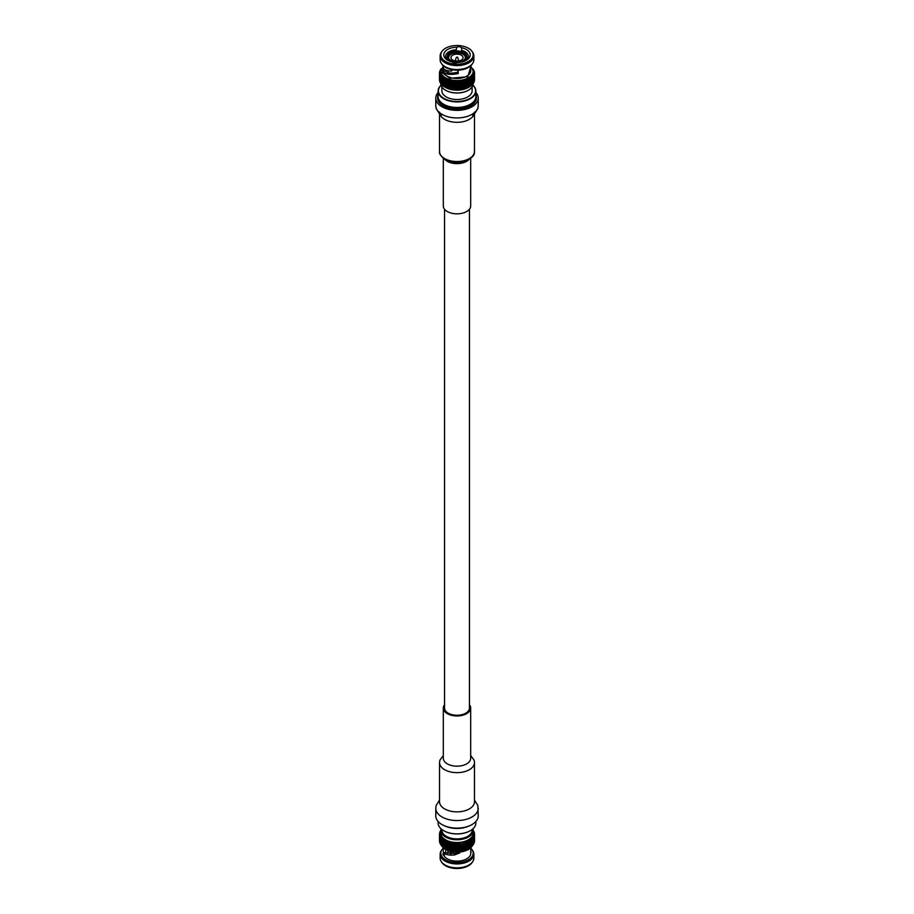 <?xml version="1.0" encoding="UTF-8"?>
<svg xmlns="http://www.w3.org/2000/svg" width="914" height="914" viewBox="0 0 914 914"><rect width="100%" height="100%" fill="white"/><g stroke="black" fill="none" stroke-linecap="round" stroke-linejoin="round"><path stroke-width="1.37" d="M444.547 209.215L444.547 708.064A12.453 7.186 0 0 0 448.191 713.149A12.453 7.186 0 0 0 461.764 714.702A12.453 7.186 0 0 0 469.453 708.064L469.453 209.215M455.492 60.027A1.542 0.891 0 0 0 455.458 60.187A1.542 0.891 0 0 0 457 61.078A1.542 0.891 0 0 0 458.542 60.187A1.542 0.891 0 0 0 458.508 60.027L457.663 57.354L456.337 57.354L455.492 60.027M457.446 57.125L456.337 57.354M441.062 85.276A18.566 10.717 0 0 0 445.586 99.226A18.566 10.717 0 0 0 470.127 98.358A18.566 10.717 0 0 0 472.938 85.276M472.949 85.208A18.874 10.899 180 0 1 475.874 91.023A18.874 10.899 180 0 1 470.344 98.735A18.874 10.899 180 0 1 449.779 101.1A18.874 10.899 180 0 1 438.126 91.023A18.874 10.899 180 0 1 441.051 85.208M438.126 95.022A19.057 11.002 0 0 0 448.488 106.401A19.057 11.002 0 0 0 470.482 104.333A19.057 11.002 0 0 0 475.874 95.022M475.874 94.302A19.365 11.185 180 0 1 476.365 96.804A19.365 11.185 180 0 1 470.699 104.71A19.365 11.185 180 0 1 443.301 104.71A19.365 11.185 180 0 1 437.635 96.804A19.365 11.185 180 0 1 438.126 94.302M476.365 96.804L476.365 98.106A19.365 11.185 180 0 1 464.415 108.446A19.365 11.185 180 0 1 443.301 106.013A19.365 11.185 180 0 1 437.635 98.106L437.635 96.804M475.874 91.023L475.874 96.553A18.874 10.899 180 0 1 457 107.452A18.874 10.899 180 0 1 438.126 96.553L438.126 91.023M472.138 86.921L472.138 90.772A15.138 8.74 180 0 1 457 99.512A15.138 8.74 180 0 1 441.862 90.772L441.862 86.921M468.345 90.269A15.892 9.174 180 0 1 468.231 90.326A15.892 9.174 180 0 1 445.769 90.326A15.892 9.174 180 0 1 445.655 90.269M461.284 60.096A6.055 3.496 0 0 0 463.055 57.616A6.055 3.496 0 0 0 457 54.12A6.055 3.496 0 0 0 450.945 57.616A6.055 3.496 0 0 0 454.681 60.85A6.055 3.496 0 0 0 461.284 60.096M448.751 58.405A8.363 4.821 180 0 1 448.637 57.616A8.363 4.821 180 0 1 451.093 54.2A8.363 4.821 180 0 1 460.199 53.161A8.363 4.821 180 0 1 465.363 57.616A8.363 4.821 180 0 1 465.157 58.679M459.799 62.163A8.363 4.821 180 0 1 458.942 62.312M449.619 61.192L449.619 60.37A9.837 5.678 180 0 1 447.163 56.611A9.837 5.678 180 0 1 447.357 55.491L448.614 56.188A8.546 4.936 180 0 0 448.454 57.114A8.546 4.936 180 0 0 450.545 60.347L450.099 60.096A9.163 5.29 180 0 1 448.02 55.594M447.254 59.741A9.837 5.678 180 0 1 447.163 58.999L447.163 56.611M458.942 62.403L458.942 62.175A9.837 5.678 180 0 1 450.499 60.872L450.499 61.501M458.942 62.175L458.771 61.798A9.163 5.29 180 0 1 450.979 60.598L450.499 60.872M466.323 60.13L466.323 58.427L465.672 58.325A9.163 5.29 180 0 1 463.478 60.347A9.163 5.29 180 0 1 459.959 61.615L460.13 61.992A9.837 5.678 0 0 0 466.323 58.427M463.249 60.473A8.546 4.936 180 0 0 465.066 58.736L465.672 58.325M459.959 61.615L459.799 62.312M463.901 53.138A9.163 5.29 180 0 1 465.98 57.639L465.386 58.05A8.546 4.936 180 0 0 465.546 57.114A8.546 4.936 180 0 0 463.455 53.892L464.381 52.852A9.837 5.678 180 0 1 466.837 56.611L466.837 58.999A9.837 5.678 180 0 1 466.746 59.741M466.837 56.611A9.837 5.678 180 0 1 466.643 57.742L466.643 59.844M465.98 57.639L466.643 57.742M455.058 52.921L455.058 51.047A9.837 5.678 180 0 1 463.501 52.361L463.501 53.812M455.058 51.047L455.229 51.424A9.163 5.29 180 0 1 463.021 52.635L463.501 52.361M463.021 52.635L462.587 53.389A8.546 4.936 180 0 0 455.389 52.269L455.229 51.424M453.87 51.23A9.837 5.678 0 0 0 447.677 54.806L448.328 54.909A9.163 5.29 180 0 1 454.041 51.607L453.87 51.23M447.677 55.537L447.677 54.806M454.041 51.607L454.201 52.452A8.546 4.936 180 0 0 448.934 55.503L448.328 54.909M448.614 58.05L448.614 56.188M448.934 55.503L448.934 56.36M454.201 53.069L454.201 52.452M455.389 52.269L455.389 52.886M462.587 54.029L462.587 53.389M463.455 53.892L463.455 54.554M445.552 48.248A16.201 9.357 180 0 1 472.07 51.424A16.201 9.357 180 0 1 457 64.209A16.201 9.357 180 0 1 441.93 51.424A16.201 9.357 180 0 1 445.552 48.248M441.93 51.424L441.325 52.315A16.852 9.734 0 0 0 440.148 55.891A16.852 9.734 0 0 0 450.556 64.871A16.852 9.734 0 0 0 468.916 62.769A16.852 9.734 0 0 0 473.852 55.891A16.852 9.734 0 0 0 472.675 52.315L472.07 51.424M447.917 70.789A9.083 5.244 0 0 0 448.751 72.914M473.852 55.891L473.852 59.81A16.852 9.734 180 0 1 472.675 63.374A16.852 9.734 180 0 1 468.916 66.688A16.852 9.734 180 0 1 441.325 63.374A16.852 9.734 180 0 1 440.148 59.81L440.148 55.891M461.421 47.665A13.219 7.632 180 0 1 466.346 60.255A13.219 7.632 180 0 1 457.206 62.483A2.856 1.645 180 0 1 452.579 62.049A13.219 7.632 180 0 1 447.654 60.255A13.219 7.632 180 0 1 444.752 51.995A13.219 7.632 180 0 1 456.794 47.231A2.856 1.645 180 0 1 461.421 47.665L461.696 49.23M456.794 47.231L455.983 50.967M448.351 60.632A11.368 6.569 180 0 1 445.632 56.36A11.368 6.569 180 0 1 455.983 49.824M461.581 51.584L461.581 50.35A11.368 6.569 180 0 1 468.368 56.36A11.368 6.569 180 0 1 465.649 60.632M441.325 63.374L441.93 64.266A16.201 9.357 0 0 0 468.448 67.453A16.201 9.357 0 0 0 472.07 64.266L472.675 63.374M458.017 70.172L458.017 72.172C451.139 73.737 447.037 73.371 445.689 71.075L445.632 70.515M443.21 65.739L443.439 68.287C444.433 70.012 447.106 70.961 451.447 71.155L452.419 69.807M445.689 71.075L443.279 71.212L443.404 68.139M458.017 72.172L458.234 73.566C449.894 75.131 444.912 74.342 443.279 71.212M458.234 70.161L458.234 73.566M470.527 69.624L470.699 70.995M470.584 68.801L470.561 65.408M451.447 71.155L451.447 69.624M443.21 70.527A13.79 7.963 0 0 0 443.21 70.538A13.79 7.963 0 0 0 451.722 77.896A13.79 7.963 0 0 0 466.757 76.17A13.79 7.963 0 0 0 470.79 70.538A13.79 7.963 0 0 0 470.79 70.527M440.799 71.178L440.799 72.08A16.201 9.357 0 0 0 440.822 72.572A16.201 9.357 0 0 0 441.005 73.543A16.201 9.357 0 0 0 441.359 74.502A16.201 9.357 0 0 0 441.873 75.428A16.201 9.357 0 0 0 442.57 76.33A16.201 9.357 0 0 0 443.416 77.176A16.201 9.357 0 0 0 444.41 77.964A16.201 9.357 0 0 0 445.552 78.695A16.201 9.357 0 0 0 446.809 79.347A16.201 9.357 0 0 0 448.18 79.929A16.201 9.357 0 0 0 449.642 80.409A16.201 9.357 0 0 0 451.196 80.809A16.201 9.357 0 0 0 452.807 81.118A16.201 9.357 0 0 0 454.464 81.312A16.201 9.357 0 0 0 456.155 81.415A16.201 9.357 0 0 0 457.845 81.415A16.201 9.357 0 0 0 459.536 81.312A16.201 9.357 0 0 0 461.193 81.118A16.201 9.357 0 0 0 462.804 80.809A16.201 9.357 0 0 0 464.358 80.409A16.201 9.357 0 0 0 465.82 79.929A16.201 9.357 0 0 0 467.191 79.347A16.201 9.357 0 0 0 468.448 78.695A16.201 9.357 0 0 0 469.59 77.964A16.201 9.357 0 0 0 470.584 77.176A16.201 9.357 0 0 0 471.43 76.33A16.201 9.357 0 0 0 472.127 75.428A16.201 9.357 0 0 0 472.641 74.502A16.201 9.357 0 0 0 472.995 73.543A16.201 9.357 0 0 0 473.178 72.572A16.201 9.357 0 0 0 473.201 72.08L473.201 71.178A16.201 9.357 180 0 1 468.448 77.793A16.201 9.357 180 0 1 450.796 79.815A16.201 9.357 180 0 1 440.799 71.178L443.21 66.105M472.664 68.71L472.949 68.916A17.526 10.123 180 0 1 473.075 69.076L472.127 68.733L473.623 69.898A17.526 10.123 180 0 1 473.715 70.07L472.641 69.658L474.115 70.915A17.526 10.123 180 0 1 474.172 71.098L472.995 70.618L474.412 71.966A17.526 10.123 180 0 1 474.446 72.149L473.178 71.589L474.526 73.017A17.526 10.123 180 0 1 474.526 73.109A17.526 10.123 180 0 1 474.526 73.2L473.178 72.572L474.446 74.08A17.526 10.123 180 0 1 474.412 74.263L472.995 73.543L474.172 75.131A17.526 10.123 180 0 1 474.115 75.302L472.641 74.502L473.715 76.148A17.526 10.123 180 0 1 473.623 76.33L472.127 75.428L473.075 77.142A17.526 10.123 180 0 1 472.949 77.313L471.43 76.33L472.252 78.09A17.526 10.123 180 0 1 472.092 78.25L470.584 77.176L471.27 78.981A17.526 10.123 180 0 1 471.087 79.13L469.59 77.964L470.127 79.815A17.526 10.123 180 0 1 469.922 79.952L468.448 78.695L468.848 80.569A17.526 10.123 180 0 1 468.608 80.695L467.191 79.347L467.431 81.243A17.526 10.123 180 0 1 467.168 81.357L465.82 79.929L465.9 81.826A17.526 10.123 180 0 1 465.626 81.917L464.358 80.409L464.278 82.317A17.526 10.123 180 0 1 463.981 82.397L462.804 80.809L462.564 82.706A17.526 10.123 180 0 1 462.267 82.763L461.193 81.118L460.805 82.991A17.526 10.123 180 0 1 460.485 83.025L459.536 81.312L458.988 83.163A17.526 10.123 180 0 1 458.668 83.185L457.845 81.415L457.16 83.231A17.526 10.123 180 0 1 456.84 83.231L456.155 81.415L455.332 83.185A17.526 10.123 180 0 1 455.012 83.163L454.464 81.312L453.515 83.025A17.526 10.123 180 0 1 453.195 82.991L452.807 81.118L451.733 82.763A17.526 10.123 180 0 1 451.436 82.706L451.196 80.809L450.019 82.397A17.526 10.123 180 0 1 449.722 82.317L449.642 80.409L448.374 81.917A17.526 10.123 180 0 1 448.1 81.826L448.18 79.929L446.832 81.357A17.526 10.123 180 0 1 446.569 81.243L446.809 79.347L445.392 80.695A17.526 10.123 180 0 1 445.152 80.569L445.552 78.695L444.078 79.952A17.526 10.123 180 0 1 443.873 79.815L444.41 77.964L442.913 79.13A17.526 10.123 180 0 1 442.73 78.981L443.416 77.176L441.908 78.25A17.526 10.123 180 0 1 441.748 78.09L442.57 76.33L441.051 77.313A17.526 10.123 180 0 1 440.925 77.142L441.873 75.428L440.377 76.33A17.526 10.123 180 0 1 440.285 76.148L441.359 74.502L439.885 75.302A17.526 10.123 180 0 1 439.828 75.131L441.005 73.543L439.588 74.263A17.526 10.123 180 0 1 439.554 74.08L440.822 72.572L439.474 73.2A17.526 10.123 180 0 1 439.474 73.109A17.526 10.123 180 0 1 439.474 73.017L440.822 71.589L439.554 72.149A17.526 10.123 180 0 1 439.588 71.966L441.005 70.618L439.828 71.098A17.526 10.123 180 0 1 439.885 70.915L441.359 69.658L440.285 70.07A17.526 10.123 180 0 1 440.377 69.898L441.873 68.733L440.925 69.076A17.526 10.123 180 0 1 441.051 68.916L441.336 68.71M469.59 86.716L471.087 85.813L471.087 79.13M471.087 85.813A17.526 10.123 0 0 0 471.27 85.665L471.27 78.981M470.584 85.916L472.092 84.933L472.092 78.25M472.092 84.933A17.526 10.123 0 0 0 472.252 84.774L472.252 78.09M471.43 85.071L472.949 83.997L472.949 77.313M472.949 83.997A17.526 10.123 0 0 0 473.075 83.825L473.075 77.142M473.075 83.437L473.623 76.33M473.623 83.014A17.526 10.123 0 0 0 473.715 82.831L473.715 76.148M473.715 82.329L474.115 75.302M474.115 81.986A17.526 10.123 0 0 0 474.172 81.814L474.172 75.131M474.172 81.175L474.412 74.263M474.412 80.946A17.526 10.123 0 0 0 474.446 80.763L474.446 74.08M474.446 79.975L474.526 73.2M474.446 72.937L474.446 72.149M474.172 71.738L474.172 71.098M439.828 71.098L439.828 71.738M439.554 72.149L439.554 72.937M439.474 73.2L439.554 79.975M439.554 74.08L439.554 80.763A17.526 10.123 0 0 0 439.588 80.946L439.828 81.175M439.588 74.263L439.588 80.946M439.828 75.131L439.828 81.814A17.526 10.123 0 0 0 439.885 81.986L440.285 82.329M439.885 75.302L439.885 81.986M440.285 76.148L440.285 82.831A17.526 10.123 0 0 0 440.377 83.014L440.925 83.437M440.377 76.33L440.377 83.014M440.925 77.142L440.925 83.825A17.526 10.123 0 0 0 441.051 83.997L442.57 85.071M441.051 77.313L441.051 83.997M441.748 78.09L441.748 84.774A17.526 10.123 0 0 0 441.908 84.933L443.416 85.916M441.908 78.25L441.908 84.933M442.73 78.981L442.73 85.665A17.526 10.123 0 0 0 442.913 85.813L444.41 86.716M442.913 79.13L442.913 85.813M443.873 79.815L443.873 86.499A17.526 10.123 0 0 0 444.078 86.636L445.552 87.436M444.078 79.952L444.078 86.636M445.152 80.569L445.152 87.253A17.526 10.123 0 0 0 445.289 87.321A17.526 10.123 0 0 0 445.392 87.378L446.809 88.098A16.201 9.357 180 0 1 446.181 87.79A16.201 9.357 180 0 1 445.895 87.641M445.392 80.695L445.392 87.378M446.569 81.243L446.809 88.098A16.201 9.357 180 0 0 448.18 88.669L446.832 88.041L446.832 81.357M448.1 81.826L448.18 88.669A16.201 9.357 180 0 0 449.642 89.161L448.374 88.601L448.374 81.917M449.642 80.409L449.722 89.001A17.526 10.123 0 0 0 450.019 89.081L451.196 89.561A16.201 9.357 180 0 1 449.642 89.161M449.722 82.317L449.722 89.001M450.019 82.397L450.019 89.081M451.196 80.809L451.436 89.389A17.526 10.123 0 0 0 451.733 89.446L452.807 89.858A16.201 9.357 180 0 1 451.196 89.561M451.436 82.706L451.436 89.389M451.733 82.763L451.733 89.446M452.807 81.118L453.195 89.675A17.526 10.123 0 0 0 453.515 89.709L454.464 90.063A16.201 9.357 180 0 1 452.807 89.858M453.195 82.991L453.195 89.675M453.515 83.025L453.515 89.709M454.464 81.312L455.012 89.846A17.526 10.123 0 0 0 455.332 89.869L456.155 90.166A16.201 9.357 180 0 1 454.464 90.063M455.012 83.163L455.012 89.846M455.332 83.185L455.332 89.869M456.155 81.415L456.155 90.166L456.84 89.915A17.526 10.123 0 0 0 457.16 89.915L457.845 90.166A16.201 9.357 180 0 1 456.155 90.166M456.84 83.231L456.84 89.915M457.16 83.231L457.16 89.915M457.845 81.415L457.845 90.166L458.668 89.869A17.526 10.123 0 0 0 458.988 89.846L459.536 90.063A16.201 9.357 180 0 1 457.845 90.166M458.668 83.185L458.668 89.869M458.988 83.163L458.988 89.846M459.536 81.312L459.536 90.063L460.485 89.709A17.526 10.123 0 0 0 460.805 89.675L461.193 89.858A16.201 9.357 180 0 1 459.536 90.063M460.485 83.025L460.485 89.709M460.805 82.991L460.805 89.675M461.193 81.118L461.193 89.858L462.267 89.446A17.526 10.123 0 0 0 462.564 89.389L462.804 89.561A16.201 9.357 180 0 1 461.193 89.858M462.267 82.763L462.267 89.446M462.564 82.706L462.564 89.389M462.804 80.809L462.804 89.561L463.981 89.081A17.526 10.123 0 0 0 464.278 89.001L464.358 89.161A16.201 9.357 180 0 1 462.804 89.561M463.981 82.397L463.981 89.081M464.278 82.317L464.278 89.001M464.358 80.409L464.358 89.161L465.626 88.601A17.526 10.123 0 0 0 465.9 88.509L465.82 88.669A16.201 9.357 180 0 1 464.358 89.161M465.626 81.917L465.626 88.601M465.9 81.826L465.9 88.509M467.168 81.357L467.168 88.041L465.82 88.669A16.201 9.357 180 0 0 467.191 88.098L467.431 81.243M468.608 80.695L468.608 87.378L467.191 88.098A16.201 9.357 180 0 0 467.819 87.79L468.711 87.321A17.526 10.123 0 0 0 468.848 87.253L468.848 80.569M468.448 87.436L469.922 86.636L469.922 79.952M469.922 86.636A17.526 10.123 0 0 0 470.127 86.499L470.127 79.815M440.799 83.345L440.799 83.585A16.201 9.357 0 0 0 445.552 90.2A16.201 9.357 0 0 0 468.448 90.2A16.201 9.357 0 0 0 473.201 83.585L473.201 83.345M475.874 92.52A21.216 12.248 180 0 1 478.216 98.106A21.216 12.248 180 0 1 457 110.354A21.216 12.248 180 0 1 435.784 98.106A21.216 12.248 180 0 1 438.126 92.52M470.687 158.453L470.687 205.936A13.687 7.895 180 0 1 457 213.842A13.687 7.895 180 0 1 443.313 205.936L443.313 158.453M470.242 830.735A18.566 10.717 180 0 1 470.127 830.803A18.566 10.717 180 0 1 443.873 830.803A18.566 10.717 180 0 1 443.758 830.735M438.126 821.48L438.126 822.977A18.874 10.899 0 0 0 443.656 830.677A18.874 10.899 0 0 0 470.344 830.677L470.344 830.677A18.874 10.899 0 0 0 475.874 822.977L475.874 821.48M469.076 825.959A19.057 11.002 180 0 1 444.924 825.959M445.324 826.119A19.365 11.185 0 0 0 468.676 826.119M472.138 829.478L472.138 830.163A15.138 8.74 180 0 1 467.705 836.344A15.138 8.74 180 0 1 451.208 838.229A15.138 8.74 180 0 1 441.862 830.163L441.862 829.478M441.245 828.975A15.892 9.174 -0 0 0 457 839.338A15.892 9.174 -0 0 0 472.755 828.975M450.545 851.814L450.545 853.847M458.748 853.356L458.748 852.488M451.025 851.837L451.025 853.87M450.156 853.813L450.156 851.791M447.677 853.196L448.408 852.682M441.325 861.685L441.93 862.576A16.201 9.357 0 0 0 468.448 865.752A16.201 9.357 0 0 0 472.07 862.576L472.675 861.685A16.852 9.734 180 0 1 468.916 864.998A16.852 9.734 180 0 1 441.325 861.685A16.852 9.734 180 0 1 440.148 858.109L440.148 854.19A16.852 9.734 0 0 0 457 863.924A16.852 9.734 0 0 0 473.852 854.19A16.852 9.734 0 0 0 472.675 850.626L472.07 849.734A16.201 9.357 180 0 1 457 862.519A16.201 9.357 180 0 1 441.93 849.734A16.201 9.357 180 0 1 443.21 848.249M473.852 854.19L473.852 858.109A16.852 9.734 180 0 1 472.675 861.685M441.93 849.734L441.325 850.626A16.852 9.734 0 0 0 440.148 854.19M470.79 848.261A16.201 9.357 180 0 1 472.07 849.734M470.744 851.322A2.856 1.645 180 0 1 471.076 852.099A2.856 1.645 180 0 1 470.744 852.876M444.375 855.664A2.856 1.645 180 0 1 442.924 854.224A2.856 1.645 180 0 1 445.666 852.579L445.666 850.774M445.666 853.013L443.256 852.454L443.256 848.535M459.251 852.374L454.944 853.607L446.592 852.785L444.375 853.345L444.375 856.372A13.79 7.963 0 0 0 459.228 861.022A13.79 7.963 0 0 0 470.744 853.87L470.79 847.895M454.944 853.607L454.509 854.978C449.802 855.401 446.432 854.853 444.375 853.345M459.719 852.968L454.509 854.978M443.21 847.895L451.219 851.837M468.105 848.729A16.201 9.357 180 0 1 467.819 848.878A16.201 9.357 180 0 1 467.191 849.186A16.201 9.357 180 0 1 465.82 849.757A16.201 9.357 180 0 1 464.358 850.249A16.201 9.357 180 0 1 462.804 850.648A16.201 9.357 180 0 1 461.193 850.957A16.201 9.357 180 0 1 459.536 851.151A16.201 9.357 180 0 1 457.845 851.254A16.201 9.357 180 0 1 456.155 851.254A16.201 9.357 180 0 1 454.464 851.151A16.201 9.357 180 0 1 452.807 850.957A16.201 9.357 180 0 1 451.196 850.648A16.201 9.357 180 0 1 449.642 850.249A16.201 9.357 180 0 1 448.18 849.757A16.201 9.357 180 0 1 446.809 849.186A16.201 9.357 180 0 1 446.181 848.878A16.201 9.357 180 0 1 445.895 848.729M474.172 842.262L474.412 842.034A17.526 10.123 0 0 0 474.446 841.851L474.446 835.168A17.526 10.123 180 0 1 474.412 835.35L474.412 842.034M473.715 843.416L474.115 843.085A17.526 10.123 0 0 0 474.172 842.902L474.172 836.219A17.526 10.123 180 0 1 474.115 836.401L474.115 843.085M473.075 844.525L473.623 844.102A17.526 10.123 0 0 0 473.715 843.93L473.715 837.247A17.526 10.123 180 0 1 473.623 837.418L473.623 844.102M471.43 846.17L472.949 845.084A17.526 10.123 0 0 0 473.075 844.924L473.075 838.241A17.526 10.123 180 0 1 472.949 838.401L472.949 845.084M470.584 847.015L472.092 846.021A17.526 10.123 0 0 0 472.252 845.873L472.252 839.189A17.526 10.123 180 0 1 472.092 839.338L472.092 846.021M469.59 847.804L471.087 846.912A17.526 10.123 0 0 0 471.27 846.764L471.27 840.08A17.526 10.123 180 0 1 471.087 840.229L471.087 846.912M468.448 848.535L469.922 847.724A17.526 10.123 0 0 0 470.127 847.586L470.127 840.903A17.526 10.123 180 0 1 469.922 841.04L469.922 847.724M445.392 848.466L445.392 841.783A17.526 10.123 180 0 1 445.152 841.657L445.152 848.341A17.526 10.123 0 0 0 445.289 848.421A17.526 10.123 0 0 0 445.392 848.466L446.569 849.015A17.526 10.123 0 0 0 446.832 849.129L448.1 849.609A17.526 10.123 0 0 0 448.374 849.7L449.722 850.089A17.526 10.123 0 0 0 450.019 850.169L451.436 850.477A17.526 10.123 0 0 0 451.733 850.534L453.195 850.763A17.526 10.123 0 0 0 453.515 850.808L455.012 850.945A17.526 10.123 0 0 0 455.332 850.957L456.84 851.003A17.526 10.123 0 0 0 457.16 851.003L458.668 850.957A17.526 10.123 0 0 0 458.988 850.945L460.485 850.808A17.526 10.123 0 0 0 460.805 850.763L462.267 850.534A17.526 10.123 0 0 0 462.564 850.477L463.981 850.169A17.526 10.123 0 0 0 464.278 850.089L465.626 849.7A17.526 10.123 0 0 0 465.9 849.609L467.168 849.129A17.526 10.123 0 0 0 467.431 849.015L468.608 848.466A17.526 10.123 0 0 0 468.711 848.421A17.526 10.123 0 0 0 468.848 848.341L468.448 839.783L469.922 841.04M444.078 847.724L444.078 841.04A17.526 10.123 180 0 1 443.873 840.903L443.873 847.586A17.526 10.123 0 0 0 444.078 847.724L445.552 848.535M442.913 846.912L442.913 840.229A17.526 10.123 180 0 1 442.73 840.08L442.73 846.764A17.526 10.123 0 0 0 442.913 846.912L444.41 847.804M441.908 846.021L441.908 839.338A17.526 10.123 180 0 1 441.748 839.189L441.748 845.873A17.526 10.123 0 0 0 441.908 846.021L443.416 847.015M441.051 845.084L441.051 838.401A17.526 10.123 180 0 1 440.925 838.241L440.925 844.924A17.526 10.123 0 0 0 441.051 845.084L442.57 846.17M440.377 844.102L440.377 837.418A17.526 10.123 180 0 1 440.285 837.247L440.285 843.93A17.526 10.123 0 0 0 440.377 844.102L440.925 844.525M439.885 843.085L439.885 836.401A17.526 10.123 180 0 1 439.828 836.219L439.828 842.902A17.526 10.123 0 0 0 439.885 843.085L440.285 843.416M439.588 842.034L439.588 835.35A17.526 10.123 180 0 1 439.554 835.168L439.554 841.851A17.526 10.123 0 0 0 439.588 842.034L439.828 842.262M473.201 830.655L473.623 830.986A17.526 10.123 180 0 1 473.715 831.169L473.715 831.671M471.087 840.229L469.59 839.052A16.201 9.357 0 0 0 470.584 838.264A16.201 9.357 0 0 0 471.43 837.418A16.201 9.357 0 0 0 472.127 836.527A16.201 9.357 0 0 0 472.641 835.59A16.201 9.357 0 0 0 472.995 834.631A16.201 9.357 0 0 0 473.178 833.659L474.526 834.299A17.526 10.123 180 0 0 474.526 834.208A17.526 10.123 180 0 0 474.526 834.116L473.178 832.688L474.446 833.237A17.526 10.123 180 0 0 474.412 833.054L472.995 831.706L474.172 832.186A17.526 10.123 180 0 0 474.115 832.014L472.641 830.757L473.715 831.169M474.172 832.186L474.172 832.825M474.446 833.237L474.446 834.025M474.526 834.299L474.526 840.983M472.949 828.792A16.201 9.357 180 0 1 473.201 830.415L473.201 833.168A16.201 9.357 0 0 1 473.178 833.659L474.446 835.168M474.172 836.219L472.995 834.631L474.412 835.35M473.715 837.247L472.641 835.59L474.115 836.401M473.075 838.241L472.127 836.527L473.623 837.418M472.252 839.189L471.43 837.418L472.949 838.401M471.27 840.08L470.584 838.264L472.092 839.338M468.608 848.466L468.608 841.783L467.191 840.434A16.201 9.357 0 0 0 468.448 839.783A16.201 9.357 180 0 0 469.59 839.052L470.127 840.903M467.431 849.015L467.191 840.434A16.201 9.357 0 0 1 465.82 841.017L467.168 842.445L467.168 849.129M465.9 849.609L465.82 841.017A16.201 9.357 0 0 1 464.358 841.508L465.626 843.016L465.626 849.7M464.358 850.249L464.278 843.405A17.526 10.123 180 0 1 463.981 843.485L462.804 841.908A16.201 9.357 0 0 0 464.358 841.508M464.278 850.089L464.278 843.405M463.981 850.169L463.981 843.485M462.804 850.648L462.564 843.793A17.526 10.123 180 0 1 462.267 843.851L461.193 842.205A16.201 9.357 0 0 0 462.804 841.908M462.564 850.477L462.564 843.793M462.267 850.534L462.267 843.851M461.193 850.957L460.805 844.079A17.526 10.123 180 0 1 460.485 844.125L459.536 842.411A16.201 9.357 0 0 0 461.193 842.205M460.805 850.763L460.805 844.079M460.485 850.808L460.485 844.125M459.536 851.151L459.536 842.411L458.988 844.262A17.526 10.123 180 0 1 458.668 844.273L457.845 842.514A16.201 9.357 0 0 0 459.536 842.411M458.988 850.945L458.988 844.262M458.668 850.957L458.668 844.273M457.845 851.254L457.845 842.514L457.16 844.319A17.526 10.123 180 0 1 456.84 844.319L456.155 842.514A16.201 9.357 0 0 0 457.845 842.514M457.16 851.003L457.16 844.319M456.84 851.003L456.84 844.319M456.155 851.254L456.155 842.514L455.332 844.273A17.526 10.123 180 0 1 455.012 844.262L454.464 842.411A16.201 9.357 0 0 0 456.155 842.514M455.332 850.957L455.332 844.273M455.012 850.945L455.012 844.262M454.464 851.151L454.464 842.411L453.515 844.125A17.526 10.123 180 0 1 453.195 844.079L452.807 842.205A16.201 9.357 0 0 0 454.464 842.411M453.515 850.808L453.515 844.125M453.195 850.763L453.195 844.079M452.807 850.957L452.807 842.205L451.733 843.851A17.526 10.123 180 0 1 451.436 843.793L451.196 841.908A16.201 9.357 0 0 0 452.807 842.205M451.733 850.534L451.733 843.851M451.436 850.477L451.436 843.793M451.196 850.648L451.196 841.908L450.019 843.485A17.526 10.123 180 0 1 449.722 843.405L449.642 841.508A16.201 9.357 0 0 0 451.196 841.908M450.019 850.169L450.019 843.485M449.722 850.089L449.722 843.405M449.642 850.249L449.642 841.508L448.374 843.016A17.526 10.123 180 0 1 448.1 842.925L448.18 841.017A16.201 9.357 0 0 0 449.642 841.508M448.374 849.7L448.374 843.016M448.1 849.609L448.1 842.925M446.832 849.129L446.832 842.445L448.18 841.017A16.201 9.357 0 0 1 446.809 840.434L446.569 849.015M445.392 841.783L446.809 840.434A16.201 9.357 0 0 1 445.552 839.783L445.152 841.657M444.078 841.04L445.552 839.783A16.201 9.357 0 0 1 444.41 839.052L443.873 840.903M442.913 840.229L444.41 839.052A16.201 9.357 0 0 1 443.416 838.264L442.73 840.08M441.908 839.338L443.416 838.264A16.201 9.357 0 0 1 442.57 837.418L441.748 839.189M441.051 838.401L442.57 837.418A16.201 9.357 0 0 1 441.873 836.527L440.925 838.241M440.377 837.418L441.873 836.527A16.201 9.357 0 0 1 441.359 835.59L440.285 837.247M439.885 836.401L441.359 835.59A16.201 9.357 0 0 1 441.005 834.631L439.828 836.219M439.588 835.35L441.005 834.631A16.201 9.357 0 0 1 440.822 833.659L439.554 835.168M439.474 840.983L439.474 834.299L440.822 833.659A16.201 9.357 0 0 1 440.799 833.168A16.201 9.357 0 0 1 440.822 832.688L439.474 834.116A17.526 10.123 180 0 0 439.474 834.208L439.474 840.891M439.554 834.025L440.822 832.688M439.554 833.237A17.526 10.123 180 0 1 439.588 833.054L441.005 831.706L439.828 832.186A17.526 10.123 180 0 1 439.885 832.014L441.359 830.757L440.285 831.169A17.526 10.123 180 0 1 440.377 830.986L440.799 830.655M439.828 832.825L439.828 832.186M473.201 830.415A16.201 9.357 180 0 1 468.448 837.018A16.201 9.357 180 0 1 450.796 839.052A16.201 9.357 180 0 1 440.799 830.415A16.201 9.357 180 0 1 441.051 828.792M478.216 808.307A21.216 12.248 0 0 1 457 820.555A21.216 12.248 0 0 1 435.784 808.296L435.784 815.894A21.216 12.248 0 0 0 457 828.141A21.216 12.248 0 0 0 478.216 815.894L477.862 805.531L474.469 800.093M444.547 704.785A13.687 7.895 0 0 0 443.313 708.064A13.687 7.895 0 0 0 457 715.959A13.687 7.895 0 0 0 470.687 708.064A13.687 7.895 0 0 0 469.453 704.785M470.779 66.802L467.762 76.753L449.837 78.284L442.227 72.663L443.221 66.791M478.216 98.106L478.216 105.693A21.216 12.248 180 0 1 457 117.94A21.216 12.248 180 0 1 435.784 105.693L436.138 108.469C439.52 114.044 441.222 116.375 441.245 115.438L439.531 112.148M474.115 114.25A17.469 10.088 180 0 1 457 122.316A17.469 10.088 180 0 1 439.885 114.25M468.848 159.676A13.687 7.895 180 0 1 457 163.629A13.687 7.895 180 0 1 445.152 159.676M474.469 151.438A17.469 10.088 180 0 1 457 161.527A17.469 10.088 180 0 1 439.531 151.427C440.457 151.93 436.755 152.41 444.764 159.447C450.522 162.623 456.897 163.366 463.889 161.687C477.668 156.374 473.738 150.867 474.469 151.438L474.469 113.907M441.393 845.336A16.201 9.357 0 0 0 468.448 849.437A16.201 9.357 0 0 0 472.607 845.336M439.531 801.841L439.531 801.772A17.469 10.088 0 0 0 457 811.861A17.469 10.088 0 0 0 474.469 801.772L474.446 761.876L474.115 760.162L470.687 755.547M443.313 708.064L443.313 758.266A13.687 7.895 0 0 0 457 766.172A13.687 7.895 0 0 0 470.687 758.266L470.687 708.064M439.531 801.772L439.531 762.562A17.469 10.088 0 0 0 457 772.65A17.469 10.088 0 0 0 474.469 762.562M458.542 60.998L458.542 60.187M455.458 60.998L455.458 60.187M465.363 57.616L465.363 58.53M470.79 66.322L470.79 65.739M470.79 66.105L473.201 71.178M474.526 79.792L474.526 73.109M439.474 79.792L439.474 73.109M446.181 87.79L445.289 87.321M478.216 105.693L477.862 108.469C474.48 114.044 472.778 116.375 472.755 115.438L474.469 112.148M435.784 98.106L435.784 105.693M469.225 158.636L464.061 161.55L454.029 162.406L446.615 160.087L444.775 158.636M439.531 113.907L439.531 151.438M447.917 851.482L447.917 853.379M441.336 845.29L452.727 852.122L468.299 849.746L472.664 845.29M467.819 848.878L468.711 848.421M446.181 848.878L445.289 848.421M474.526 834.208L474.526 840.891M440.799 830.415L440.799 833.168M435.784 808.307L436.138 805.531L439.531 800.093M439.531 762.562L439.885 760.162L443.313 755.547"/></g></svg>
